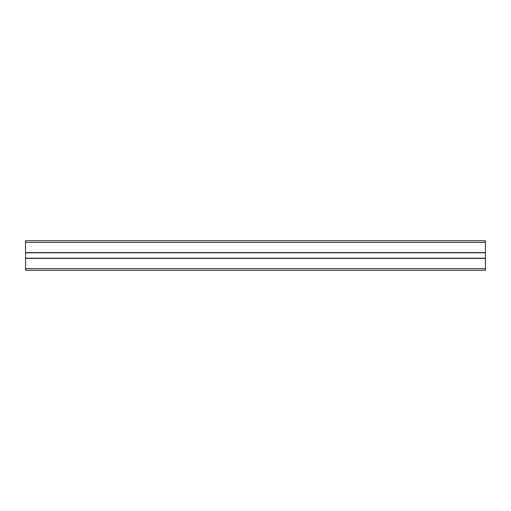 <?xml version="1.0" encoding="UTF-8"?>
<svg xmlns="http://www.w3.org/2000/svg" width="511" height="511" viewBox="0 0 511 511"><rect width="100%" height="100%" fill="white"/><g stroke="black" fill="none" stroke-linecap="round" stroke-linejoin="round"><path stroke-width="0.77" d="M25.55 242.361L485.45 242.361L485.45 240.719L25.55 240.719L25.55 252.804L485.45 252.804L485.45 270.281L25.55 270.281L25.55 268.639L485.45 268.639M485.45 242.361L485.45 252.804L25.55 252.804L25.55 268.639M25.55 258.196L485.45 258.196M25.55 252.606L485.45 252.606M25.55 258.394L485.45 258.394"/></g></svg>
